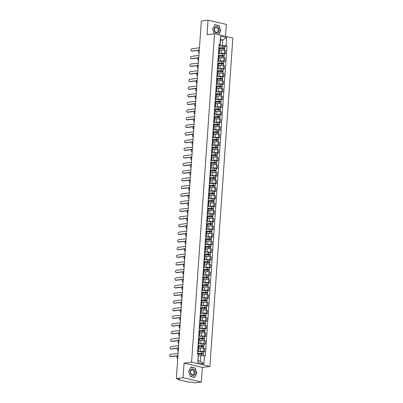 <?xml version="1.0" encoding="UTF-8"?>
<svg xmlns="http://www.w3.org/2000/svg" width="403" height="403" viewBox="0 0 403 403"><rect width="100%" height="100%" fill="white"/><g stroke="black" fill="none" stroke-linecap="round" stroke-linejoin="round"><path stroke-width="0.6" d="M225.529 36.346L226.365 24.412L208.054 20.15L201.344 21.001L176.343 378.588L183.048 377.737L201.359 381.999L202.377 367.405L209.898 366.448L232.858 38.048L214.552 33.787L191.586 362.186L184.07 363.143L183.048 377.737M201.359 381.999L194.649 382.85L191.41 382.094L188.957 382.145L178.594 379.732L178.307 379.047M208.054 20.15L207.031 34.744L214.552 33.787M178.559 379.107L178.534 379.475L179.582 379.344L176.343 378.588M178.534 379.475L178.272 379.576M197.631 351.628L200.236 351.3A2.297 0.408 4 0 1 203.47 351.492L204.583 351.754L204.81 348.519L203.696 348.263A2.297 0.408 -176 0 0 200.457 348.066L198.724 348.288M198.568 350.539L198.795 347.305A2.297 0.408 -176 0 0 198.054 346.948L197.828 350.182A2.297 0.408 4 0 1 198.568 350.539A2.297 0.408 4 0 1 197.964 350.771L197.687 350.806M203.49 351.895L204.583 351.754M198.165 343.991L200.77 343.658A2.297 0.408 4 0 1 204.004 343.855L205.122 344.112L205.344 340.883L204.23 340.621A2.297 0.408 -176 0 0 200.991 340.424L199.258 340.646M198.266 342.52L198.362 342.54A2.297 0.408 4 0 1 199.102 342.898A2.297 0.408 4 0 1 198.498 343.129L198.221 343.165M204.024 344.253L205.122 344.112M199.102 342.898L199.329 339.664A2.297 0.408 -176 0 0 198.588 339.311L198.493 339.286M198.699 336.349L201.304 336.021A2.297 0.408 4 0 1 204.538 336.213L205.656 336.475L205.878 333.241L204.764 332.984A2.297 0.408 -176 0 0 201.53 332.787L199.792 333.009M198.8 334.878L198.896 334.903A2.297 0.408 4 0 1 199.636 335.261A2.297 0.408 4 0 1 199.032 335.492L198.755 335.528M204.558 336.616L205.656 336.475M199.636 335.261L199.863 332.027A2.297 0.408 -176 0 0 199.122 331.669L199.027 331.649M199.233 328.712L201.838 328.38A2.297 0.408 4 0 1 205.072 328.576L206.19 328.833L206.412 325.604L205.298 325.342A2.297 0.408 -176 0 0 202.064 325.145L200.326 325.367M199.334 327.241L199.435 327.261A2.297 0.408 4 0 1 200.17 327.619A2.297 0.408 4 0 1 199.566 327.851L199.289 327.886M205.092 328.974L206.19 328.833M200.17 327.619L200.397 324.385A2.297 0.408 -176 0 0 199.656 324.032L199.561 324.007M199.767 321.07L202.371 320.743A2.297 0.408 4 0 1 205.606 320.934L206.724 321.196L206.951 317.962L205.832 317.705A2.297 0.408 -176 0 0 202.598 317.509L200.86 317.73M199.868 319.599L199.969 319.624A2.297 0.408 4 0 1 200.704 319.982A2.297 0.408 4 0 1 200.1 320.214L199.823 320.249M205.626 321.332L206.724 321.196M200.704 319.982L200.931 316.748A2.297 0.408 -176 0 0 200.19 316.39L200.095 316.37M200.301 313.433L202.905 313.101A2.297 0.408 4 0 1 206.14 313.297L207.258 313.554L207.485 310.325L206.366 310.063A2.297 0.408 -176 0 0 203.132 309.867L201.394 310.088M200.402 311.962L200.503 311.982A2.297 0.408 4 0 1 201.238 312.34A2.297 0.408 4 0 1 200.634 312.572L200.356 312.607M206.16 313.695L207.258 313.554M201.238 312.34L201.465 309.106A2.297 0.408 -176 0 0 200.724 308.753L200.629 308.728M200.835 305.791L203.439 305.459A2.297 0.408 4 0 1 206.674 305.655L207.792 305.917L208.019 302.683L206.9 302.426A2.297 0.408 -176 0 0 203.666 302.23L201.933 302.452M200.936 304.32L201.037 304.346A2.297 0.408 4 0 1 201.772 304.698A2.297 0.408 4 0 1 201.168 304.935L200.89 304.97M206.694 306.053L207.792 305.917M201.772 304.698L201.999 301.469A2.297 0.408 -176 0 0 201.263 301.112L201.162 301.086M201.369 298.155L203.973 297.822A2.297 0.408 4 0 1 207.207 298.019L208.326 298.275L208.553 295.046L207.434 294.784A2.297 0.408 -176 0 0 204.2 294.588L202.467 294.81M201.47 296.684L201.571 296.704A2.297 0.408 4 0 1 202.306 297.061A2.297 0.408 4 0 1 201.702 297.293L201.424 297.328M207.228 298.416L208.326 298.275M202.306 297.061L202.533 293.827A2.297 0.408 -176 0 0 201.797 293.47L201.696 293.449M201.903 290.513L204.507 290.18A2.297 0.408 4 0 1 207.741 290.377L208.86 290.639L209.086 287.404L207.968 287.148A2.297 0.408 -176 0 0 204.734 286.951L203.001 287.173M202.004 289.042L202.105 289.067A2.297 0.408 4 0 1 202.84 289.419A2.297 0.408 4 0 1 202.235 289.656L201.958 289.686M207.762 290.775L208.86 290.639M202.84 289.419L203.067 286.19A2.297 0.408 -176 0 0 202.331 285.833L202.23 285.808M202.437 282.876L205.041 282.543A2.297 0.408 4 0 1 208.275 282.74L209.394 282.997L209.62 279.768L208.502 279.506A2.297 0.408 -176 0 0 205.268 279.309L203.535 279.531M202.538 281.405L202.638 281.425A2.297 0.408 4 0 1 203.374 281.783A2.297 0.408 4 0 1 202.769 282.014L202.492 282.05M208.296 283.138L209.394 282.997M203.374 281.783L203.601 278.549A2.297 0.408 -176 0 0 202.865 278.191L202.764 278.171M202.971 275.234L205.575 274.901A2.297 0.408 4 0 1 208.809 275.098L209.928 275.36L210.154 272.126L209.036 271.869A2.297 0.408 -176 0 0 205.802 271.672L204.069 271.894M203.072 273.763L203.172 273.788A2.297 0.408 4 0 1 203.908 274.141A2.297 0.408 4 0 1 203.303 274.372L203.026 274.408M208.83 275.496L209.928 275.36M203.908 274.141L204.135 270.912A2.297 0.408 -176 0 0 203.399 270.554L203.298 270.529M203.505 267.597L206.109 267.265A2.297 0.408 4 0 1 209.343 267.461L210.462 267.718L210.688 264.489L209.57 264.227A2.297 0.408 -176 0 0 206.336 264.03L204.603 264.252M203.606 266.121L203.706 266.146A2.297 0.408 4 0 1 204.442 266.504A2.297 0.408 4 0 1 203.837 266.736L203.565 266.771M209.364 267.859L210.462 267.718M204.442 266.504L204.669 263.27A2.297 0.408 -176 0 0 203.933 262.912L203.832 262.892M204.039 259.955L206.643 259.623A2.297 0.408 4 0 1 209.877 259.819L210.996 260.081L211.222 256.847L210.104 256.585A2.297 0.408 -176 0 0 206.87 256.394L205.137 256.61M204.145 258.484L204.24 258.504A2.297 0.408 4 0 1 204.981 258.862A2.297 0.408 4 0 1 204.371 259.094L204.099 259.129M209.898 260.217L210.996 260.081M204.981 258.862L205.203 255.633A2.297 0.408 -176 0 0 204.467 255.275L204.366 255.25M204.573 252.318L207.177 251.986A2.297 0.408 4 0 1 210.411 252.182L211.53 252.439L211.756 249.21L210.638 248.948A2.297 0.408 -176 0 0 207.404 248.752L205.671 248.973M204.679 250.842L204.774 250.868A2.297 0.408 4 0 1 205.515 251.225A2.297 0.408 4 0 1 204.905 251.457L204.633 251.492M210.431 252.58L211.53 252.439M205.515 251.225L205.737 247.991A2.297 0.408 -176 0 0 205.001 247.633L204.9 247.613M205.107 244.676L207.711 244.344A2.297 0.408 4 0 1 210.945 244.54L212.064 244.802L212.29 241.568L211.172 241.306A2.297 0.408 -176 0 0 207.938 241.115L206.205 241.332M205.213 243.205L205.308 243.226A2.297 0.408 4 0 1 206.049 243.583A2.297 0.408 4 0 1 205.444 243.815L205.167 243.85M210.965 244.938L212.064 244.802M206.049 243.583L206.271 240.354A2.297 0.408 -176 0 0 205.535 239.997L205.434 239.971M205.641 237.04L208.245 236.707A2.297 0.408 4 0 1 211.479 236.904L212.598 237.16L212.824 233.931L211.706 233.669A2.297 0.408 -176 0 0 208.472 233.473L206.739 233.695M205.747 235.564L205.842 235.589A2.297 0.408 4 0 1 206.583 235.946A2.297 0.408 4 0 1 205.978 236.178L205.701 236.213M211.499 237.302L212.598 237.16M206.583 235.946L206.81 232.712A2.297 0.408 -176 0 0 206.069 232.355L205.973 232.335M206.175 229.398L208.779 229.065A2.297 0.408 4 0 1 212.018 229.262L213.132 229.524L213.358 226.29L212.24 226.028A2.297 0.408 -176 0 0 209.006 225.836L207.273 226.053M206.281 227.927L206.376 227.947A2.297 0.408 4 0 1 207.117 228.305A2.297 0.408 4 0 1 206.512 228.536L206.235 228.572M212.033 229.66L213.132 229.524M207.117 228.305L207.344 225.076A2.297 0.408 -176 0 0 206.603 224.718L206.507 224.693M206.709 221.756L209.313 221.428A2.297 0.408 4 0 1 212.552 221.62L213.666 221.882L213.892 218.648L212.774 218.391A2.297 0.408 -176 0 0 209.54 218.194L207.807 218.416M206.815 220.285L206.91 220.31A2.297 0.408 4 0 1 207.651 220.668A2.297 0.408 4 0 1 207.046 220.899L206.769 220.935M212.572 222.023L213.666 221.882M207.651 220.668L207.877 217.434A2.297 0.408 -176 0 0 207.137 217.076L207.041 217.056M207.243 214.119L209.847 213.786A2.297 0.408 4 0 1 213.086 213.983L214.2 214.245L214.426 211.011L213.308 210.749A2.297 0.408 -176 0 0 210.074 210.557L208.341 210.774M207.349 212.648L207.444 212.668A2.297 0.408 4 0 1 208.185 213.026A2.297 0.408 4 0 1 207.58 213.258L207.303 213.293M213.106 214.381L214.2 214.245M208.185 213.026L208.411 209.797A2.297 0.408 -176 0 0 207.671 209.439L207.575 209.414M207.777 206.477L210.381 206.15A2.297 0.408 4 0 1 213.62 206.341L214.734 206.603L214.96 203.369L213.847 203.112A2.297 0.408 -176 0 0 210.608 202.916L208.875 203.137M207.883 205.006L207.978 205.031A2.297 0.408 4 0 1 208.719 205.389A2.297 0.408 4 0 1 208.114 205.621L207.837 205.656M213.64 206.744L214.734 206.603M208.719 205.389L208.945 202.155A2.297 0.408 -176 0 0 208.205 201.797L208.109 201.777M208.311 198.84L210.915 198.508A2.297 0.408 4 0 1 214.154 198.704L215.267 198.966L215.494 195.732L214.381 195.47A2.297 0.408 -176 0 0 211.142 195.279L209.409 195.495M208.416 197.369L208.512 197.389A2.297 0.408 4 0 1 209.253 197.747A2.297 0.408 4 0 1 208.648 197.979L208.371 198.014M214.174 199.102L215.267 198.966M209.253 197.747L209.479 194.518A2.297 0.408 -176 0 0 208.739 194.16L208.643 194.135M208.85 191.198L211.454 190.871A2.297 0.408 4 0 1 214.688 191.062L215.801 191.324L216.028 188.09L214.915 187.833A2.297 0.408 -176 0 0 211.676 187.637L209.943 187.858M208.95 189.727L209.046 189.753A2.297 0.408 4 0 1 209.787 190.11A2.297 0.408 4 0 1 209.182 190.342L208.905 190.377M214.708 191.465L215.801 191.324M209.787 190.11L210.013 186.876A2.297 0.408 -176 0 0 209.273 186.518L209.177 186.498M209.384 183.561L211.988 183.229A2.297 0.408 4 0 1 215.222 183.425L216.335 183.687L216.562 180.453L215.449 180.191A2.297 0.408 -176 0 0 212.21 180L210.477 180.217M209.484 182.091L209.58 182.111A2.297 0.408 4 0 1 210.321 182.468A2.297 0.408 4 0 1 209.716 182.7L209.439 182.735M215.242 183.823L216.335 183.687M210.321 182.468L210.547 179.239A2.297 0.408 -176 0 0 209.807 178.882L209.711 178.856M209.918 175.92L212.522 175.592A2.297 0.408 4 0 1 215.756 175.784L216.874 176.046L217.096 172.811L215.983 172.555A2.297 0.408 -176 0 0 212.744 172.358L211.011 172.58M210.018 174.449L210.114 174.474A2.297 0.408 4 0 1 210.855 174.831A2.297 0.408 4 0 1 210.25 175.063L209.973 175.098M215.776 176.187L216.874 176.046M210.855 174.831L211.081 171.597A2.297 0.408 -176 0 0 210.341 171.24L210.245 171.22M210.452 168.283L213.056 167.95A2.297 0.408 4 0 1 216.29 168.147L217.408 168.404L217.63 165.175L216.517 164.913A2.297 0.408 -176 0 0 213.283 164.721L211.545 164.938M210.552 166.812L210.648 166.832A2.297 0.408 4 0 1 211.389 167.19A2.297 0.408 4 0 1 210.784 167.421L210.507 167.457M216.31 168.545L217.408 168.404M211.389 167.19L211.615 163.961A2.297 0.408 -176 0 0 210.875 163.603L210.779 163.578M210.986 160.641L213.59 160.313A2.297 0.408 4 0 1 216.824 160.505L217.942 160.767L218.164 157.533L217.051 157.276A2.297 0.408 -176 0 0 213.817 157.079L212.079 157.301M211.086 159.17L211.182 159.195A2.297 0.408 4 0 1 211.923 159.553A2.297 0.408 4 0 1 211.318 159.784L211.041 159.82M216.844 160.908L217.942 160.767M211.923 159.553L212.149 156.319A2.297 0.408 -176 0 0 211.409 155.961L211.313 155.941M211.52 153.004L214.124 152.672A2.297 0.408 4 0 1 217.358 152.868L218.476 153.125L218.703 149.896L217.585 149.634A2.297 0.408 -176 0 0 214.351 149.442L212.613 149.659M211.62 151.533L211.721 151.553A2.297 0.408 4 0 1 212.457 151.911A2.297 0.408 4 0 1 211.852 152.143L211.575 152.178M217.378 153.266L218.476 153.125M212.457 151.911L212.683 148.682A2.297 0.408 -176 0 0 211.943 148.324L211.847 148.299M212.054 145.362L214.658 145.035A2.297 0.408 4 0 1 217.892 145.226L219.01 145.488L219.237 142.254L218.119 141.997A2.297 0.408 -176 0 0 214.885 141.801L213.147 142.022M212.154 143.891L212.255 143.916A2.297 0.408 4 0 1 212.991 144.274A2.297 0.408 4 0 1 212.386 144.506L212.109 144.541M217.912 145.629L219.01 145.488M212.991 144.274L213.217 141.04A2.297 0.408 -176 0 0 212.477 140.682L212.381 140.662M212.588 137.725L215.192 137.393A2.297 0.408 4 0 1 218.426 137.589L219.544 137.846L219.771 134.617L218.653 134.355A2.297 0.408 -176 0 0 215.419 134.159L213.686 134.38M212.688 136.254L212.789 136.274A2.297 0.408 4 0 1 213.525 136.632A2.297 0.408 4 0 1 212.92 136.864L212.643 136.899M218.446 137.987L219.544 137.846M213.525 136.632L213.751 133.398A2.297 0.408 -176 0 0 213.011 133.045L212.915 133.02M213.122 130.083L215.726 129.756A2.297 0.408 4 0 1 218.96 129.947L220.078 130.209L220.305 126.975L219.187 126.718A2.297 0.408 -176 0 0 215.953 126.522L214.22 126.744M213.222 128.612L213.323 128.638A2.297 0.408 4 0 1 214.058 128.995A2.297 0.408 4 0 1 213.454 129.227L213.177 129.262M218.98 130.35L220.078 130.209M214.058 128.995L214.285 125.761A2.297 0.408 -176 0 0 213.55 125.404L213.449 125.383M213.655 122.447L216.26 122.114A2.297 0.408 4 0 1 219.494 122.311L220.612 122.567L220.839 119.338L219.721 119.076A2.297 0.408 -176 0 0 216.487 118.88L214.754 119.102M213.756 120.976L213.857 120.996A2.297 0.408 4 0 1 214.592 121.353A2.297 0.408 4 0 1 213.988 121.585L213.711 121.62M219.514 122.708L220.612 122.567M214.592 121.353L214.819 118.119A2.297 0.408 -176 0 0 214.084 117.767L213.983 117.741M214.189 114.805L216.794 114.477A2.297 0.408 4 0 1 220.028 114.669L221.146 114.931L221.373 111.696L220.255 111.44A2.297 0.408 -176 0 0 217.021 111.243L215.288 111.465M214.29 113.334L214.391 113.359A2.297 0.408 4 0 1 215.126 113.717A2.297 0.408 4 0 1 214.522 113.948L214.245 113.984M220.048 115.072L221.146 114.931M215.126 113.717L215.353 110.482A2.297 0.408 -176 0 0 214.618 110.125L214.517 110.105M214.723 107.168L217.328 106.835A2.297 0.408 4 0 1 220.562 107.032L221.68 107.289L221.907 104.06L220.789 103.798A2.297 0.408 -176 0 0 217.555 103.601L215.822 103.823M214.824 105.697L214.925 105.717A2.297 0.408 4 0 1 215.66 106.075A2.297 0.408 4 0 1 215.056 106.306L214.779 106.342M220.582 107.43L221.68 107.289M215.66 106.075L215.887 102.841A2.297 0.408 -176 0 0 215.152 102.488L215.051 102.463M215.257 99.526L217.862 99.193A2.297 0.408 4 0 1 221.096 99.39L222.214 99.652L222.441 96.418L221.323 96.161A2.297 0.408 -176 0 0 218.088 95.964L216.356 96.186M215.358 98.055L215.459 98.08A2.297 0.408 4 0 1 216.194 98.438A2.297 0.408 4 0 1 215.59 98.67L215.318 98.705M221.116 99.788L222.214 99.652M216.194 98.438L216.421 95.204A2.297 0.408 -176 0 0 215.686 94.846L215.585 94.826M215.791 91.889L218.396 91.557A2.297 0.408 4 0 1 221.63 91.753L222.748 92.01L222.975 88.781L221.857 88.519A2.297 0.408 -176 0 0 218.622 88.322L216.89 88.544M215.897 90.418L215.993 90.438A2.297 0.408 4 0 1 216.733 90.796A2.297 0.408 4 0 1 216.124 91.028L215.852 91.063M221.65 92.151L222.748 92.01M216.733 90.796L216.955 87.562A2.297 0.408 -176 0 0 216.22 87.204L216.119 87.184M216.325 84.247L218.93 83.915A2.297 0.408 4 0 1 222.164 84.111L223.282 84.373L223.509 81.139L222.391 80.882A2.297 0.408 -176 0 0 219.156 80.686L217.424 80.907M216.431 82.776L216.527 82.801A2.297 0.408 4 0 1 217.267 83.154A2.297 0.408 4 0 1 216.658 83.391L216.386 83.426M222.184 84.509L223.282 84.373M217.267 83.154L217.489 79.925A2.297 0.408 -176 0 0 216.754 79.567L216.653 79.542M216.859 76.61L219.464 76.278A2.297 0.408 4 0 1 222.698 76.474L223.816 76.731L224.043 73.502L222.924 73.24A2.297 0.408 -176 0 0 219.69 73.044L217.958 73.265M216.965 75.139L217.061 75.159A2.297 0.408 4 0 1 217.801 75.517A2.297 0.408 4 0 1 217.197 75.749L216.92 75.784M222.718 76.872L223.816 76.731M217.801 75.517L218.023 72.283A2.297 0.408 -176 0 0 217.288 71.925L217.187 71.905M217.393 68.968L219.998 68.636A2.297 0.408 4 0 1 223.232 68.832L224.35 69.094L224.577 65.86L223.458 65.603A2.297 0.408 -176 0 0 220.224 65.407L218.491 65.629M217.499 67.497L217.595 67.523A2.297 0.408 4 0 1 218.335 67.875A2.297 0.408 4 0 1 217.731 68.107L217.454 68.142M223.252 69.23L224.35 69.094M218.335 67.875L218.562 64.646A2.297 0.408 -176 0 0 217.822 64.289L217.726 64.263M217.927 61.332L220.532 60.999A2.297 0.408 4 0 1 223.771 61.196L224.884 61.452L225.111 58.223L223.992 57.961A2.297 0.408 -176 0 0 220.758 57.765L219.025 57.987M218.033 59.861L218.129 59.881A2.297 0.408 4 0 1 218.869 60.238A2.297 0.408 4 0 1 218.265 60.47L217.988 60.505M223.786 61.594L224.884 61.452M218.869 60.238L219.096 57.004A2.297 0.408 -176 0 0 218.355 56.647L218.26 56.627M218.461 53.69L221.066 53.357A2.297 0.408 4 0 1 224.305 53.554L225.418 53.816L225.645 50.582L224.526 50.32A2.297 0.408 -176 0 0 221.292 50.128L219.559 50.35M218.567 52.219L218.663 52.244A2.297 0.408 4 0 1 219.403 52.597A2.297 0.408 4 0 1 218.799 52.828L218.522 52.864M224.32 53.952L225.418 53.816M219.403 52.597L219.63 49.367A2.297 0.408 -176 0 0 218.889 49.01L218.794 48.985M200.734 355.602L204.462 355.829L203.888 364.055L197.737 362.624L198.311 354.393L198.069 360.705L200.341 361.234L200.734 355.602L198.407 355.899M220.476 40.28L222.804 39.983L220.532 39.459L220.139 45.091L219.988 44.411L219.126 44.209L197.45 354.197L198.311 354.393M219.988 44.411L220.562 36.184L226.713 37.615L226.138 45.841L222.411 45.615L222.804 39.983L226.713 37.615M204.462 355.829L205.323 356.025L227 46.043L226.138 45.841M209.898 366.448L191.586 362.186M202.377 367.405L184.07 363.143M191.027 367.078L188.654 371.324L190.362 376.528L194.442 377.475L196.815 373.223L195.107 368.025L191.027 367.078M218.582 34.723L220.758 30.819L219.051 25.621L214.97 24.669L212.598 28.92L214.21 33.832M218.995 46.053L222.411 45.615M220.139 45.091L219.056 45.227M224.859 46.315L227 46.043M203.888 364.055L200.341 361.234M197.737 362.624L198.069 360.705M220.532 39.459L220.562 36.184M194.624 368.085L195.107 368.025M218.567 25.681L219.051 25.621M177.935 355.794L170.796 356.7A1.149 0.756 103.1 0 1 170.615 356.69A1.149 0.756 103.1 0 1 170.449 356.62M178.106 353.366L170.479 354.333A1.149 0.756 -76.9 0 0 169.638 355.426A1.149 0.756 -76.9 0 0 170.142 356.579A1.149 0.756 -76.9 0 0 170.323 356.59L177.945 355.617M197.722 354.257L201.404 354.091L203.314 354.413L203.218 355.753M197.495 353.577L201.807 353.381L202.724 353.537L202.528 354.151M177.919 356.025L177.804 356.04A1.149 0.756 -76.9 0 0 176.962 357.129A1.149 0.756 -76.9 0 0 177.461 358.282A1.149 0.756 -76.9 0 0 177.642 358.292L177.758 358.277M197.5 353.436L201.465 353.26L203.369 353.582L203.006 354.242M197.626 351.673L201.586 351.497L203.495 351.819L203.369 353.582M202.573 353.456L203.041 353.708M178.469 348.152L171.33 349.058A1.149 0.756 103.1 0 1 171.149 349.048A1.149 0.756 103.1 0 1 170.983 348.978M178.64 345.729L171.013 346.696A1.149 0.756 -76.9 0 0 170.172 347.784A1.149 0.756 -76.9 0 0 170.676 348.938A1.149 0.756 -76.9 0 0 170.857 348.948L178.479 347.98M179.003 340.515L171.864 341.422A1.149 0.756 103.1 0 1 171.683 341.412A1.149 0.756 103.1 0 1 171.517 341.341M179.174 338.087L171.547 339.054A1.149 0.756 -76.9 0 0 170.706 340.147A1.149 0.756 -76.9 0 0 171.21 341.301A1.149 0.756 -76.9 0 0 171.391 341.311L179.013 340.339M193.667 375.319A3.244 2.373 82.8 0 0 194.84 371.173A3.244 2.373 82.8 0 0 191.672 369.249A3.244 2.373 82.8 0 0 190.493 373.395A3.244 2.373 82.8 0 0 193.667 375.319M193.113 374.619A2.453 1.798 82.8 0 0 194.09 371.783A2.453 1.798 82.8 0 0 192.05 369.889A2.453 1.798 82.8 0 0 191.606 370.025A2.453 1.798 82.8 0 0 190.629 372.861A2.453 1.798 82.8 0 0 192.669 374.76A2.453 1.798 82.8 0 0 193.113 374.619M188.715 371.365L191.012 367.244L194.961 368.166L196.619 373.203L194.322 377.324L190.372 376.402L188.669 371.37M193.974 377.369L194.322 377.324M217.61 32.915A3.244 2.373 82.8 0 0 218.784 28.769A3.244 2.373 82.8 0 0 215.615 26.845A3.244 2.373 82.8 0 0 214.436 30.991A3.244 2.373 82.8 0 0 217.61 32.915M217.056 32.215A2.453 1.798 82.8 0 0 218.033 29.379A2.453 1.798 82.8 0 0 215.993 27.485A2.453 1.798 82.8 0 0 215.55 27.621A2.453 1.798 82.8 0 0 214.572 30.457A2.453 1.798 82.8 0 0 216.613 32.356A2.453 1.798 82.8 0 0 217.056 32.215M212.613 28.966L214.955 24.84L218.905 25.762L220.562 30.799L218.396 34.683M214.255 33.827L212.658 28.961M197.979 346.63L201.938 346.454L203.847 346.776L203.742 348.273M198.029 345.935L202.341 345.744L203.258 345.895L203.062 346.509M178.453 348.383L178.338 348.399A1.149 0.756 -76.9 0 0 177.496 349.492A1.149 0.756 -76.9 0 0 177.995 350.645A1.149 0.756 -76.9 0 0 178.176 350.655L178.292 350.64M198.034 345.799L201.999 345.623L203.903 345.94L203.54 346.605M198.16 344.036L202.125 343.86L204.029 344.177L203.903 345.94M203.112 345.814L203.575 346.066M198.513 338.994L202.477 338.812L204.381 339.135L204.276 340.631M198.563 338.298L202.875 338.102L203.792 338.258L203.596 338.873M178.987 340.747L178.872 340.762A1.149 0.756 -76.9 0 0 178.03 341.85A1.149 0.756 -76.9 0 0 178.529 343.003A1.149 0.756 -76.9 0 0 178.715 343.013L178.831 342.998M198.573 338.157L202.533 337.981L204.437 338.303L204.074 338.963M198.694 336.394L202.659 336.218L204.563 336.54L204.437 338.303M203.646 338.177L204.109 338.429M179.536 332.873L172.398 333.78A1.149 0.756 103.1 0 1 172.217 333.77A1.149 0.756 103.1 0 1 172.051 333.699M179.708 330.45L172.081 331.417A1.149 0.756 -76.9 0 0 171.24 332.505A1.149 0.756 -76.9 0 0 171.743 333.659A1.149 0.756 -76.9 0 0 171.925 333.669L179.547 332.702M180.07 325.236L172.932 326.143A1.149 0.756 103.1 0 1 172.751 326.133A1.149 0.756 103.1 0 1 172.585 326.057M180.242 322.808L172.615 323.775A1.149 0.756 -76.9 0 0 171.774 324.868A1.149 0.756 -76.9 0 0 172.277 326.022A1.149 0.756 -76.9 0 0 172.459 326.032L180.086 325.06M180.604 317.594L173.466 318.501A1.149 0.756 103.1 0 1 173.285 318.491A1.149 0.756 103.1 0 1 173.119 318.42M180.776 315.171L173.149 316.138A1.149 0.756 -76.9 0 0 172.313 317.226A1.149 0.756 -76.9 0 0 172.811 318.38A1.149 0.756 -76.9 0 0 172.993 318.39L180.62 317.423M199.047 331.352L203.011 331.175L204.915 331.498L204.81 332.994M199.097 330.656L203.409 330.465L204.326 330.616L204.13 331.231M179.521 333.105L179.406 333.12A1.149 0.756 -76.9 0 0 178.564 334.213A1.149 0.756 -76.9 0 0 179.068 335.367A1.149 0.756 -76.9 0 0 179.249 335.372L179.365 335.361M199.107 330.52L203.067 330.344L204.971 330.661L204.608 331.326M199.228 328.757L203.193 328.581L205.097 328.898L204.971 330.661M204.18 330.536L204.643 330.787M199.581 323.715L203.545 323.533L205.449 323.856L205.344 325.352M199.631 323.02L203.943 322.823L204.86 322.979L204.664 323.594M180.055 325.468L179.94 325.483A1.149 0.756 -76.9 0 0 179.098 326.571A1.149 0.756 -76.9 0 0 179.602 327.725A1.149 0.756 -76.9 0 0 179.783 327.735L179.899 327.72M199.641 322.879L203.601 322.702L205.505 323.025L205.142 323.685M199.762 321.115L203.727 320.939L205.631 321.262L205.505 323.025M204.714 322.899L205.177 323.151M200.115 316.073L204.079 315.897L205.983 316.219L205.878 317.715M200.165 315.378L204.477 315.186L205.394 315.337L205.198 315.952M180.589 317.826L180.473 317.841A1.149 0.756 -76.9 0 0 179.632 318.934A1.149 0.756 -76.9 0 0 180.136 320.088A1.149 0.756 -76.9 0 0 180.317 320.093L180.433 320.083M200.175 315.242L204.135 315.065L206.044 315.383L205.676 316.048M200.296 313.479L204.261 313.302L206.165 313.62L206.044 315.383M205.248 315.257L205.711 315.509M200.649 308.436L204.613 308.255L206.517 308.577L206.412 310.073M200.699 307.741L205.016 307.544L205.928 307.701L205.732 308.315M181.123 310.189L181.007 310.204A1.149 0.756 -76.9 0 0 180.166 311.292A1.149 0.756 -76.9 0 0 180.67 312.446A1.149 0.756 -76.9 0 0 180.851 312.456L180.967 312.441M200.709 307.6L204.669 307.424L206.578 307.746L206.21 308.406M200.83 305.837L204.795 305.66L206.699 305.983L206.578 307.746M205.782 307.62L206.245 307.872M201.183 300.794L205.147 300.618L207.051 300.94L206.946 302.436M201.233 300.099L205.55 299.908L206.462 300.059L206.265 300.673M181.657 302.547L181.541 302.562A1.149 0.756 -76.9 0 0 180.7 303.655A1.149 0.756 -76.9 0 0 181.204 304.809A1.149 0.756 -76.9 0 0 181.385 304.814L181.501 304.799M201.243 299.963L205.203 299.787L207.112 300.104L206.744 300.769M201.364 298.2L205.329 298.024L207.233 298.341L207.112 300.104M206.316 299.978L206.779 300.23M201.717 293.157L205.681 292.976L207.585 293.298L207.48 294.795M201.767 292.462L206.084 292.266L206.996 292.422L206.799 293.036M182.191 294.91L182.075 294.925A1.149 0.756 -76.9 0 0 181.234 296.014A1.149 0.756 -76.9 0 0 181.738 297.167A1.149 0.756 -76.9 0 0 181.919 297.177L182.035 297.162M201.777 292.321L205.737 292.145L207.646 292.467L207.278 293.127M201.898 290.558L205.862 290.382L207.767 290.704L207.646 292.467M206.85 292.336L207.313 292.593M202.251 285.515L206.215 285.339L208.119 285.656L208.013 287.158M202.301 284.82L206.618 284.629L207.53 284.78L207.333 285.395M182.725 287.268L182.609 287.284A1.149 0.756 -76.9 0 0 181.768 288.377A1.149 0.756 -76.9 0 0 182.272 289.53A1.149 0.756 -76.9 0 0 182.453 289.535L182.569 289.52M202.311 284.684L206.271 284.508L208.18 284.825L207.812 285.49M202.432 282.921L206.396 282.745L208.301 283.062L208.18 284.825M207.384 284.699L207.847 284.951M202.785 277.879L206.749 277.697L208.653 278.02L208.547 279.516M202.835 277.183L207.152 276.987L208.064 277.143L207.867 277.758M183.259 279.632L183.143 279.647A1.149 0.756 -76.9 0 0 182.307 280.735A1.149 0.756 -76.9 0 0 182.806 281.888A1.149 0.756 -76.9 0 0 182.987 281.899L183.103 281.883M202.845 277.042L206.804 276.866L208.714 277.188L208.346 277.848M202.966 275.279L206.93 275.103L208.835 275.425L208.714 277.188M207.918 277.057L208.381 277.314M203.319 270.237L207.283 270.06L209.187 270.378L209.081 271.879M203.369 269.542L207.686 269.35L208.598 269.501L208.401 270.116M183.793 271.99L183.677 272.005A1.149 0.756 -76.9 0 0 182.841 273.098A1.149 0.756 -76.9 0 0 183.34 274.252A1.149 0.756 -76.9 0 0 183.521 274.257L183.637 274.242M203.379 269.406L207.338 269.224L209.248 269.547L208.88 270.212M203.5 267.642L207.464 267.466L209.369 267.783L209.248 269.547M208.452 269.421L208.92 269.672M203.853 262.595L207.817 262.418L209.721 262.741L209.615 264.237M203.903 261.905L208.22 261.708L209.132 261.864L208.935 262.479M184.327 264.353L184.211 264.368A1.149 0.756 -76.9 0 0 183.375 265.456A1.149 0.756 -76.9 0 0 183.874 266.61A1.149 0.756 -76.9 0 0 184.055 266.62L184.171 266.605M203.913 261.764L207.877 261.587L209.782 261.91L209.414 262.57M204.034 260L207.998 259.824L209.903 260.147L209.782 261.91M208.986 261.779L209.454 262.036M204.386 254.958L208.351 254.782L210.255 255.099L210.154 256.6M204.437 254.263L208.754 254.071L209.666 254.222L209.469 254.837M184.861 256.711L184.745 256.726A1.149 0.756 -76.9 0 0 183.909 257.814A1.149 0.756 -76.9 0 0 184.408 258.973A1.149 0.756 -76.9 0 0 184.589 258.978L184.705 258.963M204.447 254.127L208.411 253.945L210.316 254.268L209.948 254.933M204.573 252.364L208.532 252.182L210.437 252.505L210.316 254.268M209.52 254.142L209.988 254.394M204.926 247.316L208.885 247.14L210.789 247.462L210.688 248.958M204.971 246.621L209.288 246.429L210.2 246.586L210.003 247.2M185.395 249.074L185.279 249.089A1.149 0.756 -76.9 0 0 184.443 250.177A1.149 0.756 -76.9 0 0 184.942 251.331A1.149 0.756 -76.9 0 0 185.123 251.341L185.239 251.326M204.981 246.485L208.945 246.309L210.85 246.631L210.482 247.291M205.107 244.722L209.066 244.545L210.971 244.868L210.85 246.631M210.054 246.5L210.522 246.757M205.459 239.679L209.419 239.503L211.323 239.82L211.222 241.321M205.505 238.984L209.822 238.793L210.739 238.944L210.542 239.558M185.929 241.432L185.813 241.447A1.149 0.756 -76.9 0 0 184.977 242.535A1.149 0.756 -76.9 0 0 185.476 243.694A1.149 0.756 -76.9 0 0 185.657 243.699L185.773 243.684M205.515 238.848L209.479 238.667L211.384 238.989L211.016 239.649M205.641 237.085L209.6 236.904L211.504 237.226L211.384 238.989M210.588 238.863L211.056 239.115M205.993 232.037L209.953 231.861L211.857 232.183L211.756 233.68M206.039 231.342L210.356 231.151L211.273 231.307L211.076 231.921M186.463 233.795L186.347 233.811A1.149 0.756 -76.9 0 0 185.511 234.899A1.149 0.756 -76.9 0 0 186.01 236.052A1.149 0.756 -76.9 0 0 186.191 236.062L186.307 236.047M206.049 231.206L210.013 231.03L211.918 231.352L211.55 232.012M206.175 229.443L210.134 229.267L212.038 229.589L211.918 231.352M211.122 231.221L211.59 231.478M206.527 224.4L210.487 224.224L212.396 224.542L212.29 226.043M206.573 223.705L210.89 223.514L211.807 223.665L211.61 224.28M186.997 226.154L186.881 226.169A1.149 0.756 -76.9 0 0 186.045 227.257A1.149 0.756 -76.9 0 0 186.544 228.415A1.149 0.756 -76.9 0 0 186.725 228.42L186.841 228.405M206.583 223.569L210.547 223.388L212.452 223.71L212.084 224.37M206.709 221.806L210.668 221.625L212.577 221.947L212.452 223.71M211.656 223.584L212.124 223.836M207.061 216.759L211.021 216.582L212.93 216.905L212.824 218.401M207.107 216.063L211.424 215.872L212.341 216.028L212.144 216.643M187.536 218.517L187.415 218.532A1.149 0.756 -76.9 0 0 186.579 219.62A1.149 0.756 -76.9 0 0 187.078 220.773A1.149 0.756 -76.9 0 0 187.259 220.784L187.375 220.768M207.117 215.927L211.081 215.751L212.986 216.073L212.618 216.733M207.243 214.164L211.202 213.988L213.111 214.31L212.986 216.073M212.19 215.943L212.658 216.199M207.595 209.122L211.555 208.945L213.464 209.263L213.358 210.764M207.641 208.427L211.958 208.23L212.875 208.386L212.678 209.001M188.07 210.875L187.954 210.89A1.149 0.756 -76.9 0 0 187.113 211.978A1.149 0.756 -76.9 0 0 187.612 213.132A1.149 0.756 -76.9 0 0 187.793 213.142L187.909 213.127M207.651 208.291L211.615 208.109L213.519 208.432L213.152 209.092M207.777 206.527L211.736 206.346L213.645 206.668L213.519 208.432M212.724 208.306L213.192 208.558M208.129 201.48L212.089 201.304L213.998 201.626L213.892 203.122M208.175 200.785L212.492 200.593L213.409 200.749L213.212 201.359M188.604 203.238L188.488 203.253A1.149 0.756 -76.9 0 0 187.647 204.341A1.149 0.756 -76.9 0 0 188.146 205.495A1.149 0.756 -76.9 0 0 188.327 205.505L188.443 205.49M208.185 200.649L212.149 200.472L214.053 200.795L213.686 201.455M208.311 198.886L212.27 198.709L214.179 199.032L214.053 200.795M213.258 200.664L213.726 200.921M208.663 193.843L212.623 193.667L214.532 193.984L214.426 195.485M208.709 193.148L213.026 192.951L213.943 193.108L213.746 193.722M189.138 195.596L189.022 195.611A1.149 0.756 -76.9 0 0 188.181 196.699A1.149 0.756 -76.9 0 0 188.68 197.853A1.149 0.756 -76.9 0 0 188.861 197.863L188.977 197.848M208.719 193.012L212.683 192.83L214.587 193.153L214.225 193.813M208.845 191.249L212.804 191.067L214.713 191.39L214.587 193.153M213.792 193.027L214.26 193.279M181.138 309.952L174 310.864A1.149 0.756 103.1 0 1 173.819 310.854A1.149 0.756 103.1 0 1 173.653 310.778M181.31 307.529L173.683 308.497A1.149 0.756 -76.9 0 0 172.847 309.59A1.149 0.756 -76.9 0 0 173.345 310.743A1.149 0.756 -76.9 0 0 173.527 310.753L181.154 309.781M181.672 302.315L174.534 303.222A1.149 0.756 103.1 0 1 174.353 303.212A1.149 0.756 103.1 0 1 174.187 303.142M181.844 299.887L174.217 300.86A1.149 0.756 -76.9 0 0 173.381 301.948A1.149 0.756 -76.9 0 0 173.879 303.101A1.149 0.756 -76.9 0 0 174.061 303.111L181.688 302.144M182.206 294.674L175.068 295.58A1.149 0.756 103.1 0 1 174.887 295.575A1.149 0.756 103.1 0 1 174.721 295.5M182.378 292.251L174.751 293.218A1.149 0.756 -76.9 0 0 173.915 294.311A1.149 0.756 -76.9 0 0 174.413 295.464A1.149 0.756 -76.9 0 0 174.595 295.47L182.221 294.502M182.74 287.037L175.607 287.944A1.149 0.756 103.1 0 1 175.426 287.933A1.149 0.756 103.1 0 1 175.255 287.863M182.912 284.609L175.285 285.581A1.149 0.756 -76.9 0 0 174.449 286.669A1.149 0.756 -76.9 0 0 174.947 287.823A1.149 0.756 -76.9 0 0 175.129 287.833L182.755 286.865M183.274 279.395L176.141 280.302A1.149 0.756 103.1 0 1 175.96 280.297A1.149 0.756 103.1 0 1 175.789 280.221M183.446 276.972L175.819 277.939A1.149 0.756 -76.9 0 0 174.983 279.032A1.149 0.756 -76.9 0 0 175.481 280.186A1.149 0.756 -76.9 0 0 175.663 280.191L183.289 279.224M183.808 271.758L176.675 272.665A1.149 0.756 103.1 0 1 176.494 272.655A1.149 0.756 103.1 0 1 176.328 272.584M183.98 269.33L176.353 270.302A1.149 0.756 -76.9 0 0 175.517 271.39A1.149 0.756 -76.9 0 0 176.015 272.544A1.149 0.756 -76.9 0 0 176.197 272.554L183.823 271.587M184.342 264.116L177.209 265.023A1.149 0.756 103.1 0 1 177.028 265.018A1.149 0.756 103.1 0 1 176.862 264.942M184.514 261.693L176.887 262.66A1.149 0.756 -76.9 0 0 176.051 263.753A1.149 0.756 -76.9 0 0 176.549 264.907A1.149 0.756 -76.9 0 0 176.731 264.912L184.357 263.945M184.881 256.479L177.743 257.386A1.149 0.756 103.1 0 1 177.562 257.376A1.149 0.756 103.1 0 1 177.396 257.305M185.048 254.051L177.421 255.023A1.149 0.756 -76.9 0 0 176.585 256.112A1.149 0.756 -76.9 0 0 177.083 257.265A1.149 0.756 -76.9 0 0 177.265 257.275L184.891 256.308M185.415 248.837L178.277 249.744A1.149 0.756 103.1 0 1 178.096 249.739A1.149 0.756 103.1 0 1 177.93 249.664M185.582 246.414L177.96 247.382A1.149 0.756 -76.9 0 0 177.119 248.475A1.149 0.756 -76.9 0 0 177.617 249.628A1.149 0.756 -76.9 0 0 177.799 249.633L185.425 248.666M185.949 241.201L178.811 242.107A1.149 0.756 103.1 0 1 178.63 242.097A1.149 0.756 103.1 0 1 178.464 242.027M186.115 238.772L178.494 239.745A1.149 0.756 -76.9 0 0 177.652 240.833A1.149 0.756 -76.9 0 0 178.151 241.986A1.149 0.756 -76.9 0 0 178.333 241.996L185.959 241.029M186.483 233.559L179.345 234.465A1.149 0.756 103.1 0 1 179.164 234.46A1.149 0.756 103.1 0 1 178.997 234.385M186.649 231.136L179.028 232.103A1.149 0.756 -76.9 0 0 178.186 233.196A1.149 0.756 -76.9 0 0 178.685 234.35A1.149 0.756 -76.9 0 0 178.867 234.355L186.493 233.387M187.017 225.922L179.879 226.829A1.149 0.756 103.1 0 1 179.698 226.818A1.149 0.756 103.1 0 1 179.531 226.748M187.183 223.494L179.562 224.466A1.149 0.756 -76.9 0 0 178.72 225.554A1.149 0.756 -76.9 0 0 179.219 226.708A1.149 0.756 -76.9 0 0 179.4 226.718L187.027 225.745M187.551 218.28L180.413 219.187A1.149 0.756 103.1 0 1 180.232 219.182A1.149 0.756 103.1 0 1 180.065 219.106M187.717 215.857L180.096 216.824A1.149 0.756 -76.9 0 0 179.254 217.912A1.149 0.756 -76.9 0 0 179.753 219.071A1.149 0.756 -76.9 0 0 179.934 219.076L187.561 218.109M188.085 210.643L180.947 211.55A1.149 0.756 103.1 0 1 180.766 211.54A1.149 0.756 103.1 0 1 180.599 211.469M188.251 208.215L180.63 209.187A1.149 0.756 -76.9 0 0 179.788 210.275A1.149 0.756 -76.9 0 0 180.287 211.429A1.149 0.756 -76.9 0 0 180.468 211.439L188.095 210.467M188.619 203.001L181.481 203.908A1.149 0.756 103.1 0 1 181.3 203.903A1.149 0.756 103.1 0 1 181.133 203.827M188.79 200.578L181.164 201.545A1.149 0.756 -76.9 0 0 180.322 202.633A1.149 0.756 -76.9 0 0 180.826 203.792A1.149 0.756 -76.9 0 0 181.007 203.797L188.629 202.83M189.153 195.364L182.015 196.271A1.149 0.756 103.1 0 1 181.834 196.261A1.149 0.756 103.1 0 1 181.667 196.19M189.324 192.936L181.698 193.908A1.149 0.756 -76.9 0 0 180.856 194.997A1.149 0.756 -76.9 0 0 181.36 196.15A1.149 0.756 -76.9 0 0 181.541 196.16L189.163 195.188M189.687 187.722L182.549 188.629A1.149 0.756 103.1 0 1 182.368 188.624A1.149 0.756 103.1 0 1 182.201 188.549M189.858 185.299L182.232 186.267A1.149 0.756 -76.9 0 0 181.39 187.355A1.149 0.756 -76.9 0 0 181.894 188.513A1.149 0.756 -76.9 0 0 182.075 188.518L189.697 187.551M190.221 180.086L183.083 180.992A1.149 0.756 103.1 0 1 182.902 180.982A1.149 0.756 103.1 0 1 182.735 180.912M190.392 177.658L182.766 178.63A1.149 0.756 -76.9 0 0 181.924 179.718A1.149 0.756 -76.9 0 0 182.428 180.871A1.149 0.756 -76.9 0 0 182.609 180.882L190.231 179.909M190.755 172.444L183.617 173.35A1.149 0.756 103.1 0 1 183.436 173.34A1.149 0.756 103.1 0 1 183.269 173.27M190.926 170.021L183.3 170.988A1.149 0.756 -76.9 0 0 182.458 172.076A1.149 0.756 -76.9 0 0 182.962 173.23A1.149 0.756 -76.9 0 0 183.143 173.24L190.765 172.272M191.289 164.807L184.151 165.714A1.149 0.756 103.1 0 1 183.97 165.704A1.149 0.756 103.1 0 1 183.803 165.633M191.46 162.379L183.833 163.346A1.149 0.756 -76.9 0 0 182.992 164.439A1.149 0.756 -76.9 0 0 183.496 165.593A1.149 0.756 -76.9 0 0 183.677 165.603L191.299 164.631M209.197 186.201L213.157 186.025L215.066 186.347L214.96 187.843M209.248 185.506L213.56 185.315L214.477 185.466L214.28 186.08M189.672 187.959L189.556 187.969A1.149 0.756 -76.9 0 0 188.715 189.062A1.149 0.756 -76.9 0 0 189.214 190.216A1.149 0.756 -76.9 0 0 189.395 190.226L189.511 190.211M209.253 185.37L213.217 185.194L215.121 185.511L214.759 186.176M209.379 183.607L213.338 183.43L215.247 183.753L215.121 185.511M214.325 185.385L214.794 185.642M209.731 178.564L213.691 178.388L215.6 178.705L215.494 180.201M209.782 177.869L214.094 177.673L215.011 177.829L214.814 178.443M190.206 180.317L190.09 180.332A1.149 0.756 -76.9 0 0 189.249 181.421A1.149 0.756 -76.9 0 0 189.748 182.574A1.149 0.756 -76.9 0 0 189.929 182.584L190.045 182.569M209.787 177.733L213.751 177.552L215.655 177.874L215.293 178.534M209.913 175.97L213.877 175.789L215.781 176.111L215.655 177.874M214.864 177.748L215.328 178M210.265 170.922L214.23 170.746L216.134 171.068L216.028 172.565M210.316 170.227L214.628 170.036L215.545 170.187L215.348 170.801M190.74 172.68L190.624 172.691A1.149 0.756 -76.9 0 0 189.783 173.784A1.149 0.756 -76.9 0 0 190.281 174.937A1.149 0.756 -76.9 0 0 190.463 174.947L190.584 174.932M210.326 170.091L214.285 169.915L216.189 170.232L215.827 170.897M210.447 168.328L214.411 168.152L216.315 168.469L216.189 170.232M215.398 170.106L215.862 170.358M210.799 163.286L214.764 163.109L216.668 163.427L216.562 164.923M210.85 162.59L215.162 162.394L216.079 162.55L215.882 163.165M191.274 165.039L191.158 165.054A1.149 0.756 -76.9 0 0 190.317 166.142A1.149 0.756 -76.9 0 0 190.821 167.295A1.149 0.756 -76.9 0 0 191.002 167.305L191.118 167.29M210.86 162.454L214.819 162.273L216.723 162.595L216.361 163.255M210.981 160.691L214.945 160.51L216.849 160.832L216.723 162.595M215.932 162.469L216.396 162.721M191.823 157.165L184.685 158.072A1.149 0.756 103.1 0 1 184.503 158.062A1.149 0.756 103.1 0 1 184.337 157.991M191.994 154.742L184.367 155.709A1.149 0.756 -76.9 0 0 183.526 156.797A1.149 0.756 -76.9 0 0 184.03 157.951A1.149 0.756 -76.9 0 0 184.211 157.961L191.838 156.994M211.333 155.644L215.298 155.467L217.202 155.79L217.096 157.286M211.384 154.948L215.696 154.757L216.613 154.908L216.416 155.523M191.808 157.397L191.692 157.412A1.149 0.756 -76.9 0 0 190.851 158.505A1.149 0.756 -76.9 0 0 191.354 159.659A1.149 0.756 -76.9 0 0 191.536 159.669L191.652 159.653M211.394 154.812L215.353 154.636L217.257 154.954L216.895 155.618M211.515 153.049L215.479 152.873L217.383 153.19L217.257 154.954M216.466 154.828L216.93 155.079M192.357 149.528L185.219 150.435A1.149 0.756 103.1 0 1 185.037 150.425A1.149 0.756 103.1 0 1 184.871 150.354M192.528 147.1L184.901 148.067A1.149 0.756 -76.9 0 0 184.065 149.16A1.149 0.756 -76.9 0 0 184.564 150.314A1.149 0.756 -76.9 0 0 184.745 150.324L192.372 149.352M211.867 148.007L215.832 147.825L217.736 148.148L217.63 149.644M211.918 147.312L216.23 147.115L217.146 147.271L216.95 147.886M192.342 149.76L192.226 149.775A1.149 0.756 -76.9 0 0 191.385 150.863A1.149 0.756 -76.9 0 0 191.888 152.017A1.149 0.756 -76.9 0 0 192.07 152.027L192.186 152.012M211.928 147.171L215.887 146.994L217.796 147.317L217.429 147.977M212.049 145.412L216.013 145.231L217.917 145.554L217.796 147.317M217 147.191L217.464 147.443M192.891 141.886L185.753 142.793A1.149 0.756 103.1 0 1 185.571 142.783A1.149 0.756 103.1 0 1 185.405 142.712M193.062 139.463L185.435 140.43A1.149 0.756 -76.9 0 0 184.599 141.518A1.149 0.756 -76.9 0 0 185.098 142.672A1.149 0.756 -76.9 0 0 185.279 142.682L192.906 141.715M212.401 140.365L216.366 140.189L218.27 140.511L218.164 142.007M212.452 139.67L216.769 139.478L217.68 139.629L217.484 140.244M192.876 142.118L192.76 142.133A1.149 0.756 -76.9 0 0 191.919 143.226A1.149 0.756 -76.9 0 0 192.422 144.38A1.149 0.756 -76.9 0 0 192.604 144.39L192.72 144.375M212.462 139.534L216.421 139.357L218.33 139.675L217.963 140.34M212.583 137.771L216.547 137.594L218.451 137.912L218.33 139.675M217.534 139.549L217.998 139.801M193.425 134.249L186.287 135.156A1.149 0.756 103.1 0 1 186.105 135.146A1.149 0.756 103.1 0 1 185.939 135.076M193.596 131.821L185.969 132.789A1.149 0.756 -76.9 0 0 185.133 133.882A1.149 0.756 -76.9 0 0 185.632 135.035A1.149 0.756 -76.9 0 0 185.813 135.045L193.44 134.073M212.935 132.728L216.9 132.547L218.804 132.869L218.698 134.365M212.986 132.033L217.303 131.836L218.214 131.993L218.018 132.607M193.41 134.481L193.294 134.496A1.149 0.756 -76.9 0 0 192.453 135.584A1.149 0.756 -76.9 0 0 192.956 136.738A1.149 0.756 -76.9 0 0 193.138 136.748L193.254 136.733M212.996 131.892L216.955 131.716L218.864 132.038L218.497 132.698M213.116 130.129L217.081 129.952L218.985 130.275L218.864 132.038M218.068 131.912L218.532 132.164M193.959 126.607L186.821 127.514A1.149 0.756 103.1 0 1 186.639 127.504A1.149 0.756 103.1 0 1 186.473 127.434M194.13 124.184L186.503 125.152A1.149 0.756 -76.9 0 0 185.667 126.24A1.149 0.756 -76.9 0 0 186.166 127.393A1.149 0.756 -76.9 0 0 186.347 127.403L193.974 126.436M213.469 125.086L217.434 124.91L219.338 125.232L219.232 126.728M213.519 124.391L217.837 124.2L218.748 124.351L218.552 124.965M193.944 126.839L193.828 126.854A1.149 0.756 -76.9 0 0 192.987 127.947A1.149 0.756 -76.9 0 0 193.49 129.101A1.149 0.756 -76.9 0 0 193.672 129.111L193.788 129.096M213.53 124.255L217.489 124.079L219.398 124.396L219.031 125.061M213.65 122.492L217.615 122.316L219.519 122.633L219.398 124.396M218.602 124.27L219.066 124.522M194.493 118.971L187.36 119.877A1.149 0.756 103.1 0 1 187.178 119.867A1.149 0.756 103.1 0 1 187.007 119.792M194.664 116.543L187.037 117.51A1.149 0.756 -76.9 0 0 186.201 118.603A1.149 0.756 -76.9 0 0 186.7 119.756A1.149 0.756 -76.9 0 0 186.881 119.767L194.508 118.794M214.003 117.449L217.968 117.268L219.872 117.59L219.766 119.087M214.053 116.754L218.371 116.558L219.282 116.714L219.086 117.328M194.478 119.202L194.362 119.217A1.149 0.756 -76.9 0 0 193.521 120.306A1.149 0.756 -76.9 0 0 194.024 121.459A1.149 0.756 -76.9 0 0 194.206 121.469L194.322 121.454M214.064 116.613L218.023 116.437L219.932 116.759L219.564 117.419M214.184 114.85L218.149 114.674L220.053 114.996L219.932 116.759M219.136 116.633L219.6 116.885M195.027 111.329L187.894 112.236A1.149 0.756 103.1 0 1 187.712 112.225A1.149 0.756 103.1 0 1 187.541 112.155M195.198 108.906L187.571 109.873A1.149 0.756 -76.9 0 0 186.735 110.961A1.149 0.756 -76.9 0 0 187.234 112.115A1.149 0.756 -76.9 0 0 187.415 112.125L195.042 111.157M214.537 109.807L218.502 109.631L220.406 109.954L220.3 111.45M214.587 109.112L218.905 108.921L219.816 109.072L219.62 109.687M195.012 111.56L194.896 111.576A1.149 0.756 -76.9 0 0 194.06 112.669A1.149 0.756 -76.9 0 0 194.558 113.822A1.149 0.756 -76.9 0 0 194.74 113.827L194.856 113.817M214.598 108.976L218.557 108.8L220.466 109.117L220.098 109.782M214.718 107.213L218.683 107.037L220.587 107.354L220.466 109.117M219.67 108.991L220.134 109.243M195.561 103.687L188.428 104.599A1.149 0.756 103.1 0 1 188.246 104.589A1.149 0.756 103.1 0 1 188.08 104.513M195.732 101.264L188.105 102.231A1.149 0.756 -76.9 0 0 187.269 103.324A1.149 0.756 -76.9 0 0 187.768 104.478A1.149 0.756 -76.9 0 0 187.949 104.488L195.576 103.516M215.071 102.171L219.036 101.989L220.94 102.312L220.834 103.808M215.121 101.475L219.439 101.279L220.35 101.435L220.154 102.05M195.546 103.924L195.43 103.939A1.149 0.756 -76.9 0 0 194.594 105.027A1.149 0.756 -76.9 0 0 195.092 106.18A1.149 0.756 -76.9 0 0 195.274 106.191L195.39 106.175M215.131 101.334L219.091 101.158L221 101.48L220.632 102.14M215.252 99.571L219.217 99.395L221.121 99.717L221 101.48M220.204 101.355L220.673 101.606M196.095 96.05L188.962 96.957A1.149 0.756 103.1 0 1 188.78 96.947A1.149 0.756 103.1 0 1 188.614 96.876M196.266 93.622L188.639 94.594A1.149 0.756 -76.9 0 0 187.803 95.682A1.149 0.756 -76.9 0 0 188.302 96.836A1.149 0.756 -76.9 0 0 188.483 96.846L196.11 95.879M215.605 94.529L219.57 94.352L221.474 94.675L221.368 96.171M215.655 93.834L219.973 93.642L220.884 93.793L220.688 94.408M196.08 96.282L195.964 96.297A1.149 0.756 -76.9 0 0 195.128 97.39A1.149 0.756 -76.9 0 0 195.626 98.544A1.149 0.756 -76.9 0 0 195.808 98.549L195.923 98.539M215.665 93.698L219.63 93.521L221.534 93.839L221.166 94.504M215.786 91.934L219.751 91.758L221.655 92.075L221.534 93.839M220.738 93.713L221.207 93.964M196.634 88.408L189.496 89.315A1.149 0.756 103.1 0 1 189.314 89.31A1.149 0.756 103.1 0 1 189.148 89.234M196.8 85.985L189.173 86.952A1.149 0.756 -76.9 0 0 188.337 88.045A1.149 0.756 -76.9 0 0 188.836 89.199A1.149 0.756 -76.9 0 0 189.017 89.204L196.644 88.237M216.139 86.892L220.103 86.71L222.008 87.033L221.907 88.529M216.189 86.197L220.506 86L221.418 86.156L221.222 86.771M196.614 88.645L196.498 88.66A1.149 0.756 -76.9 0 0 195.662 89.748A1.149 0.756 -76.9 0 0 196.16 90.902A1.149 0.756 -76.9 0 0 196.342 90.912L196.457 90.897M216.199 86.056L220.164 85.879L222.068 86.202L221.7 86.862M216.325 84.292L220.285 84.116L222.189 84.439L222.068 86.202M221.272 86.076L221.741 86.328M197.168 80.771L190.03 81.678A1.149 0.756 103.1 0 1 189.848 81.668A1.149 0.756 103.1 0 1 189.682 81.597M197.334 78.343L189.712 79.315A1.149 0.756 -76.9 0 0 188.871 80.404A1.149 0.756 -76.9 0 0 189.37 81.557A1.149 0.756 -76.9 0 0 189.551 81.567L197.178 80.6M216.678 79.25L220.637 79.074L222.542 79.391L222.441 80.892M216.723 78.555L221.04 78.363L221.952 78.514L221.756 79.129M197.148 81.003L197.032 81.018A1.149 0.756 -76.9 0 0 196.196 82.111A1.149 0.756 -76.9 0 0 196.694 83.265A1.149 0.756 -76.9 0 0 196.876 83.27L196.991 83.255M216.733 78.419L220.698 78.242L222.602 78.56L222.234 79.225M216.859 76.656L220.819 76.479L222.723 76.797L222.602 78.56M221.806 78.434L222.275 78.686M197.702 73.129L190.564 74.036A1.149 0.756 103.1 0 1 190.382 74.031A1.149 0.756 103.1 0 1 190.216 73.956M197.868 70.706L190.246 71.674A1.149 0.756 -76.9 0 0 189.405 72.767A1.149 0.756 -76.9 0 0 189.904 73.92A1.149 0.756 -76.9 0 0 190.085 73.925L197.712 72.958M217.212 71.613L221.171 71.432L223.076 71.754L222.975 73.25M217.257 70.918L221.574 70.721L222.491 70.878L222.295 71.492M197.682 73.366L197.566 73.381A1.149 0.756 -76.9 0 0 196.729 74.469A1.149 0.756 -76.9 0 0 197.228 75.623A1.149 0.756 -76.9 0 0 197.41 75.633L197.525 75.618M217.267 70.777L221.232 70.601L223.136 70.923L222.768 71.583M217.393 69.014L221.353 68.837L223.257 69.16L223.136 70.923M222.34 70.792L222.809 71.049M198.236 65.493L191.098 66.399A1.149 0.756 103.1 0 1 190.916 66.389A1.149 0.756 103.1 0 1 190.75 66.319M198.402 63.064L190.78 64.037A1.149 0.756 -76.9 0 0 189.939 65.125A1.149 0.756 -76.9 0 0 190.438 66.278A1.149 0.756 -76.9 0 0 190.619 66.288L198.246 65.321M217.746 63.971L221.705 63.795L223.61 64.112L223.509 65.613M217.791 63.276L222.108 63.085L223.025 63.236L222.829 63.85M198.216 65.724L198.1 65.739A1.149 0.756 -76.9 0 0 197.263 66.833A1.149 0.756 -76.9 0 0 197.762 67.986A1.149 0.756 -76.9 0 0 197.944 67.991L198.059 67.976M217.801 63.14L221.766 62.964L223.67 63.281L223.302 63.946M217.927 61.377L221.887 61.201L223.791 61.518L223.67 63.281M222.874 63.155L223.343 63.407M198.77 57.851L191.632 58.757A1.149 0.756 103.1 0 1 191.45 58.752A1.149 0.756 103.1 0 1 191.284 58.677M198.936 55.428L191.314 56.395A1.149 0.756 -76.9 0 0 190.473 57.488A1.149 0.756 -76.9 0 0 190.972 58.642A1.149 0.756 -76.9 0 0 191.153 58.647L198.78 57.679M218.28 56.334L222.239 56.153L224.144 56.475L224.043 57.972M218.325 55.639L222.642 55.443L223.559 55.599L223.363 56.213M198.75 58.087L198.634 58.103A1.149 0.756 -76.9 0 0 197.797 59.191A1.149 0.756 -76.9 0 0 198.296 60.344A1.149 0.756 -76.9 0 0 198.478 60.354L198.593 60.339M218.335 55.498L222.3 55.322L224.204 55.644L223.836 56.304M218.461 53.735L222.421 53.559L224.33 53.881L224.204 55.644M223.408 55.513L223.877 55.77M199.304 50.214L192.166 51.121A1.149 0.756 103.1 0 1 191.984 51.11A1.149 0.756 103.1 0 1 191.818 51.04M199.47 47.786L191.848 48.758A1.149 0.756 -76.9 0 0 191.007 49.846A1.149 0.756 -76.9 0 0 191.506 51A1.149 0.756 -76.9 0 0 191.687 51.01L199.314 50.043M218.814 48.692L222.773 48.516L224.683 48.834L224.577 50.335M218.859 47.997L223.176 47.806L224.093 47.957L223.897 48.572M199.289 50.446L199.168 50.461A1.149 0.756 -76.9 0 0 198.331 51.549A1.149 0.756 -76.9 0 0 198.83 52.707A1.149 0.756 -76.9 0 0 199.011 52.712L199.127 52.697M218.869 47.861L222.834 47.68L224.738 48.002L224.37 48.667M218.995 46.098L222.955 45.922L224.864 46.239L224.738 48.002M223.942 47.876L224.411 48.128M221.292 50.128L221.066 53.357M220.758 57.765L220.532 60.999M220.224 65.407L219.998 68.636M219.69 73.044L219.464 76.278M219.156 80.686L218.93 83.915M218.622 88.322L218.396 91.557M218.088 95.964L217.862 99.193M217.555 103.601L217.328 106.835M217.021 111.243L216.794 114.477M216.487 118.88L216.26 122.114M215.953 126.522L215.726 129.756M215.419 134.159L215.192 137.393M214.885 141.801L214.658 145.035M214.351 149.442L214.124 152.672M213.817 157.079L213.59 160.313M213.283 164.721L213.056 167.95M212.744 172.358L212.522 175.592M212.21 180L211.988 183.229M211.676 187.637L211.454 190.871M211.142 195.279L210.915 198.508M210.608 202.916L210.381 206.15M210.074 210.557L209.847 213.786M209.54 218.194L209.313 221.428M209.006 225.836L208.779 229.065M208.472 233.473L208.245 236.707M207.938 241.115L207.711 244.344M207.404 248.752L207.177 251.986M206.87 256.394L206.643 259.623M206.336 264.03L206.109 267.265M205.802 271.672L205.575 274.901M205.268 279.309L205.041 282.543M204.734 286.951L204.507 290.18M204.2 294.588L203.973 297.822M203.666 302.23L203.439 305.459M203.132 309.867L202.905 313.101M202.598 317.509L202.371 320.743M202.064 325.145L201.838 328.38M201.53 332.787L201.304 336.021M200.991 340.424L200.77 343.658M200.457 348.066L200.236 351.3M218.355 56.647L218.129 59.881M217.822 64.289L217.595 67.523M217.288 71.925L217.061 75.159M216.754 79.567L216.527 82.801M216.22 87.204L215.993 90.438M215.686 94.846L215.459 98.08M215.152 102.488L214.925 105.717M214.618 110.125L214.391 113.359M214.084 117.767L213.857 120.996M213.55 125.404L213.323 128.638M213.011 133.045L212.789 136.274M212.477 140.682L212.255 143.916M211.943 148.324L211.721 151.553M211.409 155.961L211.182 159.195M210.875 163.603L210.648 166.832M210.341 171.24L210.114 174.474M209.807 178.882L209.58 182.111M209.273 186.518L209.046 189.753M208.739 194.16L208.512 197.389M208.205 201.797L207.978 205.031M207.671 209.439L207.444 212.668M207.137 217.076L206.91 220.31M206.603 224.718L206.376 227.947M206.069 232.355L205.842 235.589M205.535 239.997L205.308 243.226M205.001 247.633L204.774 250.868M204.467 255.275L204.24 258.504M203.933 262.912L203.706 266.146M203.399 270.554L203.172 273.788M202.865 278.191L202.638 281.425M202.331 285.833L202.105 289.067M201.797 293.47L201.571 296.704M201.263 301.112L201.037 304.346M200.724 308.753L200.503 311.982M200.19 316.39L199.969 319.624M199.656 324.032L199.435 327.261M199.122 331.669L198.896 334.903M198.588 339.311L198.362 342.54M218.889 49.01L218.663 52.244M223.992 57.961L223.771 61.196M223.458 65.603L223.232 68.832M222.924 73.24L222.698 76.474M222.391 80.882L222.164 84.111M221.857 88.519L221.63 91.753M221.323 96.161L221.096 99.39M220.789 103.798L220.562 107.032M220.255 111.44L220.028 114.669M219.721 119.076L219.494 122.311M219.187 126.718L218.96 129.947M218.653 134.355L218.426 137.589M218.119 141.997L217.892 145.226M217.585 149.634L217.358 152.868M217.051 157.276L216.824 160.505M216.517 164.913L216.29 168.147M215.983 172.555L215.756 175.784M215.449 180.191L215.222 183.425M214.915 187.833L214.688 191.062M214.381 195.47L214.154 198.704M213.847 203.112L213.62 206.341M213.308 210.749L213.086 213.983M212.774 218.391L212.552 221.62M212.24 226.028L212.018 229.262M211.706 233.669L211.479 236.904M211.172 241.306L210.945 244.54M210.638 248.948L210.411 252.182M210.104 256.585L209.877 259.819M209.57 264.227L209.343 267.461M209.036 271.869L208.809 275.098M208.502 279.506L208.275 282.74M207.968 287.148L207.741 290.377M207.434 294.784L207.207 298.019M206.9 302.426L206.674 305.655M206.366 310.063L206.14 313.297M205.832 317.705L205.606 320.934M205.298 325.342L205.072 328.576M204.764 332.984L204.538 336.213M204.23 340.621L204.004 343.855M203.696 348.263L203.47 351.492M224.526 50.32L224.305 53.554M170.323 356.59L170.796 356.7M201.404 354.091L201.299 355.637M201.586 351.497L201.465 353.26M170.857 348.948L171.33 349.058M171.391 341.311L171.864 341.422M201.938 346.454L201.832 348.031M202.125 343.86L201.999 345.623M202.477 338.812L202.366 340.389M202.659 336.218L202.533 337.981M171.925 333.669L172.398 333.78M172.459 326.032L172.932 326.143M172.993 318.39L173.466 318.501M203.011 331.175L202.9 332.752M203.193 328.581L203.067 330.344M203.545 323.533L203.434 325.11M203.727 320.939L203.601 322.702M204.079 315.897L203.968 317.473M204.261 313.302L204.135 315.065M204.613 308.255L204.502 309.831M204.795 305.66L204.669 307.424M205.147 300.618L205.036 302.195M205.329 298.024L205.203 299.787M205.681 292.976L205.57 294.553M205.862 290.382L205.737 292.145M206.215 285.339L206.104 286.916M206.396 282.745L206.271 284.508M206.749 277.697L206.638 279.274M206.93 275.103L206.804 276.866M207.283 270.06L207.172 271.637M207.464 267.466L207.338 269.224M207.817 262.418L207.706 263.995M207.998 259.824L207.877 261.587M208.351 254.782L208.24 256.358M208.532 252.182L208.411 253.945M208.885 247.14L208.774 248.716M209.066 244.545L208.945 246.309M209.419 239.503L209.308 241.08M209.6 236.904L209.479 238.667M209.953 231.861L209.842 233.438M210.134 229.267L210.013 231.03M210.487 224.224L210.376 225.801M210.668 221.625L210.547 223.388M211.021 216.582L210.91 218.159M211.202 213.988L211.081 215.751M211.555 208.945L211.444 210.522M211.736 206.346L211.615 208.109M212.089 201.304L211.978 202.88M212.27 198.709L212.149 200.472M212.623 193.667L212.517 195.243M212.804 191.067L212.683 192.83M173.527 310.753L174 310.864M174.061 303.111L174.534 303.222M174.595 295.47L175.068 295.58M175.129 287.833L175.607 287.944M175.663 280.191L176.141 280.302M176.197 272.554L176.675 272.665M176.731 264.912L177.209 265.023M177.265 257.275L177.743 257.386M177.799 249.633L178.277 249.744M178.333 241.996L178.811 242.107M178.867 234.355L179.345 234.465M179.4 226.718L179.879 226.829M179.934 219.076L180.413 219.187M180.468 211.439L180.947 211.55M181.007 203.797L181.481 203.908M181.541 196.16L182.015 196.271M182.075 188.518L182.549 188.629M182.609 180.882L183.083 180.992M183.143 173.24L183.617 173.35M183.677 165.603L184.151 165.714M213.157 186.025L213.051 187.602M213.338 183.43L213.217 185.194M213.691 178.388L213.585 179.96M213.877 175.789L213.751 177.552M214.23 170.746L214.119 172.323M214.411 168.152L214.285 169.915M214.764 163.109L214.653 164.681M214.945 160.51L214.819 162.273M184.211 157.961L184.685 158.072M215.298 155.467L215.187 157.044M215.479 152.873L215.353 154.636M184.745 150.324L185.219 150.435M215.832 147.825L215.721 149.402M216.013 145.231L215.887 146.994M185.279 142.682L185.753 142.793M216.366 140.189L216.255 141.765M216.547 137.594L216.421 139.357M185.813 135.045L186.287 135.156M216.9 132.547L216.789 134.123M217.081 129.952L216.955 131.716M186.347 127.403L186.821 127.514M217.434 124.91L217.323 126.487M217.615 122.316L217.489 124.079M186.881 119.767L187.36 119.877M217.968 117.268L217.857 118.845M218.149 114.674L218.023 116.437M187.415 112.125L187.894 112.236M218.502 109.631L218.391 111.208M218.683 107.037L218.557 108.8M187.949 104.488L188.428 104.599M219.036 101.989L218.925 103.566M219.217 99.395L219.091 101.158M188.483 96.846L188.962 96.957M219.57 94.352L219.459 95.929M219.751 91.758L219.63 93.521M189.017 89.204L189.496 89.315M220.103 86.71L219.993 88.287M220.285 84.116L220.164 85.879M189.551 81.567L190.03 81.678M220.637 79.074L220.527 80.65M220.819 76.479L220.698 78.242M190.085 73.925L190.564 74.036M221.171 71.432L221.061 73.008M221.353 68.837L221.232 70.601M190.619 66.288L191.098 66.399M221.705 63.795L221.595 65.372M221.887 61.201L221.766 62.964M191.153 58.647L191.632 58.757M222.239 56.153L222.129 57.73M222.421 53.559L222.3 55.322M191.687 51.01L192.166 51.121M222.773 48.516L222.663 50.093M222.955 45.922L222.834 47.68M170.142 356.579L170.615 356.69M177.753 358.353L177.461 358.282M170.676 348.938L171.149 349.048M171.21 341.301L171.683 341.412M178.287 350.711L177.995 350.645M178.826 343.074L178.529 343.003M171.743 333.659L172.217 333.77M172.277 326.022L172.751 326.133M172.811 318.38L173.285 318.491M179.36 335.432L179.068 335.367M179.894 327.795L179.602 327.725M180.428 320.153L180.136 320.088M180.962 312.516L180.67 312.446M181.496 304.875L181.204 304.809M182.03 297.238L181.738 297.167M182.564 289.596L182.272 289.53M183.098 281.959L182.806 281.888M183.632 274.317L183.34 274.252M184.166 266.68L183.874 266.61M184.7 259.038L184.408 258.973M185.234 251.401L184.942 251.331M185.768 243.76L185.476 243.694M186.302 236.123L186.01 236.052M186.836 228.481L186.544 228.415M187.37 220.844L187.078 220.773M187.904 213.202L187.612 213.132M188.438 205.56L188.146 205.495M188.972 197.923L188.68 197.853M173.345 310.743L173.819 310.854M173.879 303.101L174.353 303.212M174.413 295.464L174.887 295.575M174.947 287.823L175.426 287.933M175.481 280.186L175.96 280.297M176.015 272.544L176.494 272.655M176.549 264.907L177.028 265.018M177.083 257.265L177.562 257.376M177.617 249.628L178.096 249.739M178.151 241.986L178.63 242.097M178.685 234.35L179.164 234.46M179.219 226.708L179.698 226.818M179.753 219.071L180.232 219.182M180.287 211.429L180.766 211.54M180.826 203.792L181.3 203.903M181.36 196.15L181.834 196.261M181.894 188.513L182.368 188.624M182.428 180.871L182.902 180.982M182.962 173.23L183.436 173.34M183.496 165.593L183.97 165.704M189.506 190.281L189.214 190.216M190.04 182.645L189.748 182.574M190.579 175.003L190.281 174.937M191.113 167.366L190.821 167.295M184.03 157.951L184.503 158.062M191.647 159.724L191.354 159.659M184.564 150.314L185.037 150.425M192.181 152.087L191.888 152.017M185.098 142.672L185.571 142.783M192.715 144.445L192.422 144.38M185.632 135.035L186.105 135.146M193.249 136.808L192.956 136.738M186.166 127.393L186.639 127.504M193.783 129.167L193.49 129.101M186.7 119.756L187.178 119.867M194.317 121.53L194.024 121.459M187.234 112.115L187.712 112.225M194.851 113.888L194.558 113.822M187.768 104.478L188.246 104.589M195.384 106.251L195.092 106.18M188.302 96.836L188.78 96.947M195.918 98.609L195.626 98.544M188.836 89.199L189.314 89.31M196.452 90.972L196.16 90.902M189.37 81.557L189.848 81.668M196.986 83.33L196.694 83.265M189.904 73.92L190.382 74.031M197.52 75.693L197.228 75.623M190.438 66.278L190.916 66.389M198.054 68.052L197.762 67.986M190.972 58.642L191.45 58.752M198.588 60.415L198.296 60.344M191.506 51L191.984 51.11M199.122 52.773L198.83 52.707"/></g></svg>
